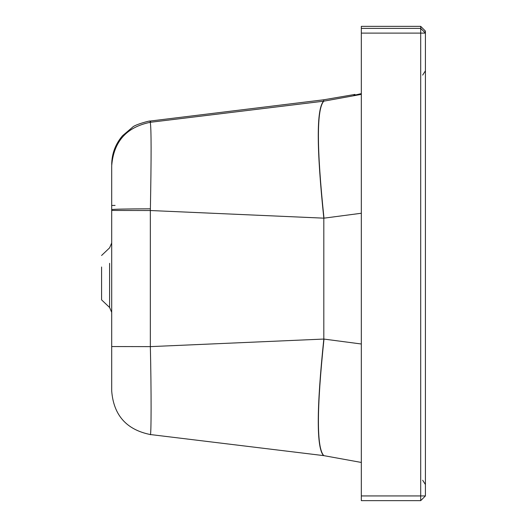 <?xml version="1.0" encoding="UTF-8"?>
<svg xmlns="http://www.w3.org/2000/svg" width="527" height="527" viewBox="0 0 527 527"><rect width="100%" height="100%" fill="white"/><g stroke="black" fill="none" stroke-linecap="round" stroke-linejoin="round"><path stroke-width="0.79" d="M361.324 93.654L353.861 95.347L361.324 93.608M361.324 94.373L323.815 101.164C316.569 108.964 316.628 147.962 323.993 218.165L361.324 213.251M361.324 343.999L323.822 339.059L150.34 346.628C151.401 390.691 151.321 438.312 150.254 434.525L150.254 434.525C126.467 429.696 113.615 415.19 111.698 390.994L111.698 346.549L150.34 346.628L150.34 210.523L323.993 218.165M323.993 339.059C316.628 409.235 316.569 448.095 323.815 455.638L361.324 462.449L323.815 455.638L150.254 434.525L323.789 455.638M323.558 455.611L323.578 455.611C316.404 448.075 316.49 409.222 323.822 339.059L323.822 218.165C316.483 147.975 316.404 108.984 323.578 101.197L323.815 99.781L354.987 94.419L323.71 99.794L150.814 120.966L323.611 99.807M150.129 122.323L150.254 121.447M323.578 101.197L150.254 122.31C151.341 127.6 151.381 156.433 150.379 208.811L150.34 210.523L111.698 210.444L111.698 205.464L115.07 205.425M361.324 495.933L361.324 500.65L420.698 500.65L425.421 495.927L420.698 500.65L420.698 495.933L425.421 495.927L425.421 33.102L420.698 33.109L420.698 495.933L361.324 495.933L361.324 33.109L420.698 33.109L420.698 28.379L361.324 28.379L361.324 26.35L420.698 26.35L420.698 28.379L425.421 33.102L425.421 31.073L420.698 26.35L425.421 31.073L424.96 31.067M101.579 266.991L101.579 299.863L109.596 307.485L109.596 263.329M149.543 121.138L150.814 120.966L150.017 121.072L150.814 120.966L150.254 122.31C126.467 127.139 113.615 141.644 111.698 165.84L111.698 349.045M361.324 500.65L420.698 500.65M361.324 28.379L361.324 33.109M425.421 484.537L422.68 480.249L425.421 484.537M425.421 70.809L422.674 75.097L425.421 70.809M150.379 208.811C126.526 208.896 113.634 209.16 111.698 209.601M101.579 255.476L109.596 247.855L111.698 242.96M109.596 307.485L111.698 312.373M361.324 26.35L420.698 26.35M150.017 121.072L150.123 121.058C150.314 120.466 134.451 124.708 132.422 127.33L122.521 135.742C115.433 144.049 111.823 153.66 111.698 164.589M150.254 434.525C126.467 429.703 113.615 415.19 111.698 390.994"/></g></svg>
